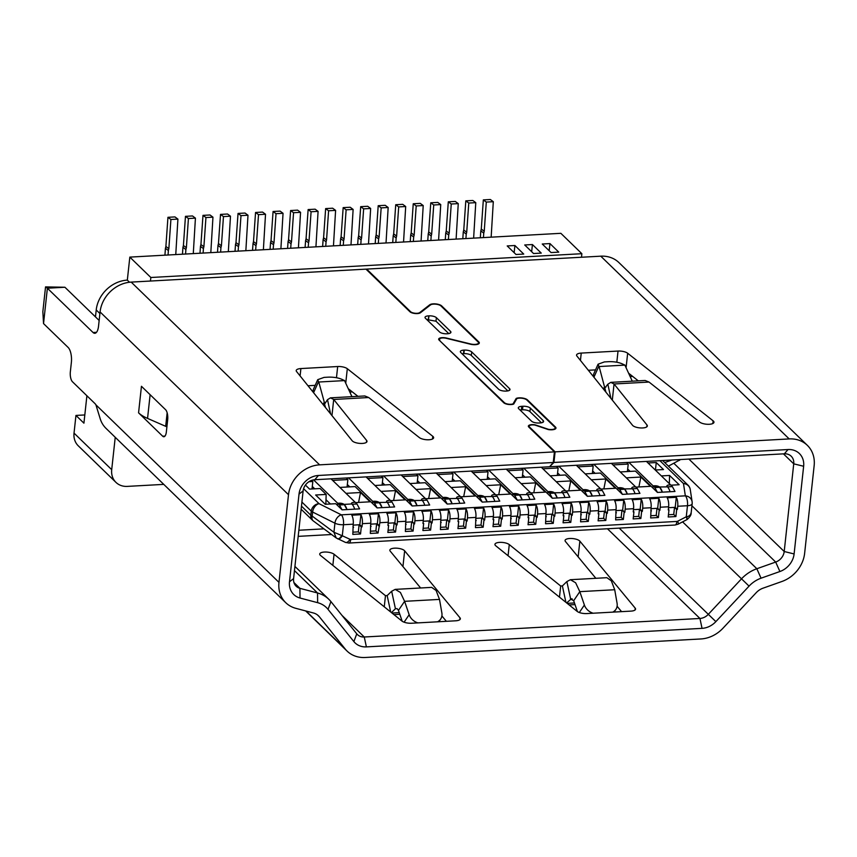 <?xml version="1.0" encoding="UTF-8"?>
<svg xmlns="http://www.w3.org/2000/svg" width="857" height="857" viewBox="0 0 857 857"><rect width="100%" height="100%" fill="white"/><g stroke="black" fill="none" stroke-linecap="round" stroke-linejoin="round"><path stroke-width="1.29" d="M628.899 462.384L654.844 487.558L659.751 487.279L662.365 492.164A13.337 5.206 -93.2 0 0 659.751 487.279L653.088 485.855L652.863 487.976L635.466 471.104L620.232 471.95M657.458 492.432L652.863 487.976L653.088 485.855L654.491 485.78A3.814 1.371 6.2 0 1 659.451 486.99L667.464 486.862A13.337 5.206 -93.2 0 1 670.067 491.736L657.458 492.432L654.844 487.558M668.342 509.304L668.974 509.915L668.203 516.985L675.916 516.557L676.676 509.487L674.502 507.376L668.514 507.708L675.209 507.344L676.302 497.306A7.627 2.978 86.8 0 1 677.726 506.262L677.384 509.444L676.676 509.487M593.847 464.323L619.804 489.486L624.71 489.218L627.313 494.093A13.337 5.206 -93.2 0 0 624.71 489.218L618.047 487.783L617.811 489.904L600.425 473.043L585.192 473.878M622.407 494.371L617.811 489.904L618.047 487.783L619.45 487.708A3.814 1.371 6.2 0 1 624.399 488.918L632.423 488.79A13.337 5.206 -93.2 0 1 635.026 493.675L622.407 494.371L619.804 489.486M633.302 511.233L633.934 511.843L633.162 518.924L640.865 518.496L641.636 511.425L639.461 509.315L633.473 509.647L640.168 509.272L641.25 499.235A7.627 2.978 86.8 0 1 642.686 508.201L642.343 511.383L641.636 511.425M558.807 466.251L584.763 491.425L589.67 491.157L592.273 496.032A13.337 5.206 -93.2 0 0 589.67 491.157L583.006 489.722L582.771 491.843L565.384 474.971L550.151 475.817M587.366 496.299L582.771 491.843L583.006 489.722L584.41 489.647A3.814 1.371 6.2 0 1 589.359 490.857L597.372 490.729A13.337 5.206 -93.2 0 1 599.986 495.603L587.366 496.299L584.763 491.425M598.25 513.172L598.882 513.782L598.122 520.852L605.824 520.435L606.595 513.354L604.421 511.243L598.432 511.575L605.117 511.211L606.21 501.174A7.627 2.978 86.8 0 1 607.645 510.129L607.292 513.322L606.595 513.354M523.766 468.19L549.712 493.353L554.618 493.086L557.232 497.96A13.337 5.206 -93.2 0 0 554.618 493.086L547.966 491.661L547.73 493.782L530.333 476.91L515.1 477.745M552.326 498.238L547.73 493.782L547.966 491.661L549.358 491.575A3.814 1.371 6.2 0 1 554.318 492.786L562.331 492.657A13.337 5.206 -93.2 0 1 564.945 497.542L552.326 498.238L549.712 493.353M563.21 515.1L563.842 515.71L563.07 522.791L570.783 522.363L571.555 515.293L569.38 513.182L563.381 513.514L570.076 513.139L571.169 503.113A7.627 2.978 86.8 0 1 572.594 512.068L572.251 515.25L571.555 515.293M488.726 470.129L514.671 495.292L519.578 495.025L522.192 499.899A13.337 5.206 -93.2 0 0 519.578 495.025L512.914 493.589L512.69 495.71L495.292 478.849L480.059 479.684M517.285 500.167L512.69 495.71L512.914 493.589L514.318 493.514A3.814 1.371 6.2 0 1 519.278 494.725L527.291 494.596A13.337 5.206 -93.2 0 1 529.894 499.47L517.285 500.167L514.671 495.292M528.169 517.039L528.801 517.649L528.03 524.73L535.743 524.302L536.503 517.221L534.34 515.121L528.341 515.443L535.036 515.078L536.128 505.041A7.627 2.978 86.8 0 1 537.553 514.007L537.21 517.189L536.503 517.221M453.674 472.057L479.631 497.231L484.537 496.953L487.14 501.838A13.337 5.206 -93.2 0 0 484.537 496.953L477.874 495.528L477.649 497.649L460.252 480.777L445.019 481.623M482.245 502.106L477.649 497.649L477.874 495.528L479.277 495.453A3.814 1.371 6.2 0 1 484.226 496.664L492.25 496.535A13.337 5.206 -93.2 0 1 494.853 501.409L482.245 502.106L479.631 497.231M493.129 518.978L493.761 519.588L492.989 526.659L500.692 526.23L501.463 519.16L499.288 517.05L493.3 517.382L499.995 517.017L501.077 506.98A7.627 2.978 86.8 0 1 502.513 515.935L502.17 519.117L501.463 519.16M418.634 473.996L444.59 499.16L449.497 498.892L452.1 503.766A13.337 5.206 -93.2 0 0 449.497 498.892L442.833 497.456L442.598 499.577L425.211 482.716L409.978 483.552M447.193 504.045L442.598 499.577L442.833 497.456L444.237 497.381A3.814 1.371 6.2 0 1 449.186 498.592L457.199 498.463A13.337 5.206 -93.2 0 1 459.813 503.338L447.193 504.045L444.59 499.16M458.077 520.906L458.709 521.517L457.949 528.598L465.651 528.169L466.422 521.099L464.248 518.988L458.259 519.321L464.944 518.946L466.037 508.908A7.627 2.978 86.8 0 1 467.472 517.874L467.119 521.056L466.422 521.099M383.593 475.924L409.539 501.099L414.445 500.831L417.059 505.705A13.337 5.206 -93.2 0 0 414.445 500.831L407.793 499.395L407.557 501.516L390.16 484.644L374.927 485.49M412.153 505.973L407.557 501.516L407.793 499.395L409.185 499.32A3.814 1.371 6.2 0 1 414.145 500.531L422.158 500.402A13.337 5.206 -93.2 0 1 424.772 505.276L412.153 505.973L409.539 501.099M423.037 522.845L423.669 523.456L422.897 530.526L430.61 530.108L431.382 523.027L429.207 520.917L423.208 521.249L429.903 520.885L430.996 510.847A7.627 2.978 86.8 0 1 432.421 519.803L432.078 522.995L431.382 523.027M348.553 477.863L374.498 503.027L379.405 502.759L382.018 507.633A13.337 5.206 -93.2 0 0 379.405 502.759L372.741 501.334L372.516 503.455L355.119 486.583L339.886 487.419M377.112 507.912L372.516 503.455L372.741 501.334L374.145 501.249A3.814 1.371 6.2 0 1 379.105 502.459L387.118 502.331A13.337 5.206 -93.2 0 1 389.721 507.215L377.112 507.912L374.498 503.027M387.996 524.773L388.628 525.384L387.857 532.465L395.57 532.036L396.341 524.966L394.166 522.856L388.167 523.188L394.863 522.813L395.955 512.786A7.627 2.978 86.8 0 1 397.38 521.742L397.037 524.923L396.341 524.966M670.067 491.736L674.973 491.468L672.37 486.583L670.613 484.88L669.21 484.966C667.196 485.169 666.51 485.694 667.153 486.562L666.875 485.962A3.814 1.371 6.2 0 0 667.153 486.562M675.916 516.557L673.741 514.457L668.449 514.746M626.606 462.512L628.224 464.076L627.678 469.025L630.131 471.404L627.678 469.025L627.41 471.554M635.026 493.675L639.933 493.396L637.319 488.522L635.573 486.819L634.169 486.894C632.155 487.097 631.47 487.633 632.112 488.501L631.834 487.89A3.814 1.371 6.2 0 0 632.112 488.501M640.865 518.496L638.69 516.385L633.398 516.675M591.566 464.451L593.173 466.015L592.637 470.964L595.079 473.332L592.637 470.964L592.369 473.482M599.986 495.603L604.892 495.335L602.278 490.461L600.521 488.758L599.129 488.833C597.104 489.036 596.418 489.572 597.072 490.429L596.793 489.829A3.814 1.371 6.2 0 0 597.072 490.429M605.824 520.435L603.649 518.324L598.357 518.614M556.525 466.379L558.132 467.943L557.596 472.903L560.039 475.271L557.596 472.903L557.318 475.421M564.945 497.542L569.851 497.264L567.238 492.389L565.481 490.686L564.077 490.761C562.063 490.965 561.378 491.5 562.021 492.368L561.742 491.757A3.814 1.371 6.2 0 0 562.021 492.368M570.783 522.363L568.609 520.253L563.317 520.553M521.474 468.318L523.091 469.882L522.556 474.832L524.998 477.199L522.556 474.832L522.277 477.349M529.894 499.47L534.8 499.203L532.197 494.328L530.44 492.625L529.037 492.7C527.023 492.904 526.337 493.439 526.98 494.296L526.701 493.696A3.814 1.371 6.2 0 0 526.98 494.296M535.743 524.302L533.568 522.192L528.276 522.481M486.433 470.247L488.051 471.811L487.504 476.771L489.958 479.138L487.504 476.771L487.237 479.288M494.853 501.409L499.76 501.141L497.156 496.257L495.4 494.553L493.996 494.639C491.982 494.843 491.297 495.367 491.939 496.235L491.661 495.625A3.814 1.371 6.2 0 0 491.939 496.235M500.692 526.23L498.528 524.13L493.236 524.42M451.393 472.186L452.999 473.75L452.464 478.699L454.906 481.077L452.464 478.699L452.196 481.227M459.813 503.338L464.719 503.07L462.105 498.196L460.348 496.492L458.956 496.567C456.931 496.771 456.245 497.306 456.899 498.174L456.62 497.563A3.814 1.371 6.2 0 0 456.899 498.174M465.651 528.169L463.476 526.059L458.184 526.348M416.352 474.125L417.959 475.689L417.423 480.638L419.866 483.005L417.423 480.638L417.145 483.155M424.772 505.276L429.678 505.009L427.065 500.134L425.308 498.431L423.904 498.506C421.89 498.71 421.205 499.245 421.858 500.102L421.569 499.502A3.814 1.371 6.2 0 0 421.858 500.102M430.61 530.108L428.436 527.998L423.144 528.287M381.301 476.053L382.918 477.617L382.383 482.577L384.825 484.944L382.383 482.577L382.104 485.094M389.721 507.215L394.627 506.937L392.024 502.063L390.267 500.359L388.864 500.434C386.85 500.638 386.164 501.174 386.807 502.041L386.528 501.431A3.814 1.371 6.2 0 0 386.807 502.041M395.57 532.036L393.395 529.926L388.103 530.226M346.26 477.992L347.878 479.556L347.331 484.505L349.785 486.872L347.331 484.505L347.064 487.022M659.162 510.451L658.39 517.532L650.677 517.949L651.095 507.73A7.627 2.978 -93.2 0 0 649.67 498.774L658.776 498.271A7.627 2.978 86.8 0 1 660.211 507.226L659.858 510.418L656.987 508.34L650.988 508.672L657.683 508.308L658.776 498.271M650.817 510.269L651.449 510.879M624.121 512.39L623.35 519.46L615.637 519.888L616.054 509.669A7.627 2.978 -93.2 0 0 614.619 500.713L623.735 500.209A7.627 2.978 86.8 0 1 625.16 509.165L624.817 512.347L621.946 510.279L615.947 510.611L622.643 510.236L623.735 500.209M615.776 512.207L616.408 512.818M589.07 514.318L588.309 521.399L580.596 521.827L581.014 511.608A7.627 2.978 -93.2 0 0 579.578 502.641L588.695 502.138A7.627 2.978 86.8 0 1 590.119 511.104L589.777 514.286L586.895 512.218L580.907 512.55L587.602 512.175L588.695 502.138M580.735 514.136L581.367 514.746M554.029 516.257L553.258 523.338L545.555 523.756L545.963 513.536A7.627 2.978 -93.2 0 0 544.538 504.58L553.643 504.077A7.627 2.978 86.8 0 1 555.079 513.032L554.736 516.214L551.854 514.146L545.866 514.479L552.561 514.114L553.643 504.077M545.695 516.075L546.316 516.685M518.988 518.196L518.217 525.266L510.504 525.695L510.922 515.475A7.627 2.978 -93.2 0 0 509.497 506.508L518.603 506.005A7.627 2.978 86.8 0 1 520.038 514.971L519.685 518.153L516.814 516.085L510.815 516.417L517.51 516.043L518.603 506.016M510.643 518.003L511.275 518.614M483.948 520.124L483.177 527.205L475.464 527.623L475.881 517.403A7.627 2.978 -93.2 0 0 474.446 508.447L483.562 507.944A7.627 2.978 86.8 0 1 484.987 516.9L484.644 520.092L481.773 518.014L475.774 518.346L482.47 517.982L483.562 507.944M475.603 519.942L476.235 520.553M448.897 522.063L448.136 529.133L440.423 529.562L440.841 519.342A7.627 2.978 -93.2 0 0 439.405 510.386L448.522 509.883A7.627 2.978 86.8 0 1 449.946 518.839L449.604 522.02L446.722 519.953L440.734 520.285L447.429 519.91L448.522 509.883M440.562 521.881L441.194 522.491M413.856 523.991L413.085 531.072L405.382 531.501L405.79 521.281A7.627 2.978 -93.2 0 0 404.365 512.315L413.47 511.811A7.627 2.978 86.8 0 1 414.906 520.777L414.563 523.959L411.681 521.892L405.693 522.213L412.388 521.849L413.47 511.811M405.522 523.809L406.143 524.42M658.39 517.532L656.216 515.421L650.924 515.71M623.35 519.46L621.175 517.36L615.883 517.649M588.309 521.399L586.134 519.288L580.842 519.578M553.258 523.338L551.083 521.227L545.791 521.517M518.217 525.266L516.043 523.156L510.751 523.456M483.177 527.205L481.002 525.095L475.71 525.384M448.136 529.133L445.961 527.023L440.669 527.323M413.085 531.072L410.91 528.962L405.618 529.251M331.027 478.827L355.227 502.298L353.823 502.373L355.227 502.298L356.983 504.002L359.586 508.876L346.978 509.572A13.337 5.206 -93.2 0 0 344.364 504.698L337.701 503.263L337.476 505.384L342.072 509.84L339.458 504.966L344.364 504.698L346.978 509.572L342.072 509.84M313.576 479.866L339.458 504.966M360.529 533.975L352.816 534.404L353.223 524.173A7.627 2.978 -93.2 0 0 351.798 515.218L360.915 514.714L359.822 524.752L353.127 525.116L359.115 524.795L361.29 526.894L360.529 533.975L358.355 531.865L353.063 532.154M352.955 526.712L353.587 527.323M354.68 509.144A13.337 5.206 -93.2 0 0 352.077 504.27L351.477 503.37A3.814 1.371 6.2 0 1 353.823 502.373C351.809 502.577 351.124 503.113 351.766 503.97L344.053 504.398A3.814 1.371 6.2 0 0 339.104 503.188L337.701 503.263L337.476 505.384L335.73 503.702L325.221 504.28L315.655 495.003L326.163 494.425L325.992 499.727L330.395 503.991L325.992 499.727L325.842 504.248M308.959 481.698L312.826 481.484L312.291 486.444L314.733 488.811L312.291 486.444L312.023 488.961M378.815 525.93L376.641 523.82L370.653 524.152L377.337 523.788L378.43 513.75A7.627 2.978 86.8 0 1 379.865 522.706L378.044 533.011L375.869 530.901L370.578 531.19M378.044 533.011L370.331 533.429L370.749 523.209A7.627 2.978 -93.2 0 0 369.324 514.254L378.43 513.75M370.47 525.748L371.102 526.359M633.934 511.843L633.227 511.886L633.569 508.704A7.627 2.978 -93.2 0 0 632.145 499.738L641.25 499.235M598.882 513.782L598.186 513.825L598.529 510.633A7.627 2.978 -93.2 0 0 597.104 501.677L606.21 501.174M563.842 515.721L563.145 515.753L563.488 512.572A7.627 2.978 -93.2 0 0 562.053 503.616L571.169 503.113M528.801 517.649L528.094 517.692L528.448 514.5A7.627 2.978 -93.2 0 0 527.012 505.544L536.128 505.041M493.761 519.588L493.054 519.621L493.396 516.439A7.627 2.978 -93.2 0 0 491.972 507.483L501.077 506.98M458.709 521.517L458.013 521.559L458.356 518.378A7.627 2.978 -93.2 0 0 456.931 509.412L466.037 508.908M423.669 523.456L422.972 523.488L423.315 520.306A7.627 2.978 -93.2 0 0 421.88 511.35L430.996 510.847M388.628 525.384L387.921 525.427L388.275 522.245A7.627 2.978 -93.2 0 0 386.839 513.289L395.955 512.786M668.974 509.915L668.267 509.947L668.621 506.766A7.627 2.978 -93.2 0 0 667.185 497.81L676.302 497.306M632.691 376.427L630.152 376.566M352.345 391.895L349.806 392.035M679.655 460.316L678.487 459.652M679.408 460.177L668.417 466.133M671.963 460.005L664.732 462.566M84.822 414.949L75.952 415.431L74.034 433.117A19.058 16.165 134.1 0 0 78.287 445.833L115.963 482.384A19.058 16.165 134.1 0 0 127.318 486.39L163.773 484.376M74.034 433.117L111.71 469.668A19.058 16.165 134.1 0 0 115.963 482.384M129.525 282.242L127.329 280.11A30.498 25.86 134.1 0 0 96.22 309.955L95.47 316.886M75.952 415.431L83.922 423.165L86.9 395.752M111.71 469.668L115.234 437.306M532.433 244.545L541.26 253.104L533.547 253.533L524.72 244.973L532.433 244.545L531.661 251.701M514.907 245.509L523.734 254.068L516.021 254.497L507.205 245.938L514.907 245.509L514.136 252.665M549.958 243.581L558.775 252.14L551.072 252.558L542.245 244.009L549.958 243.581L549.176 250.726M298.193 536.364L331.584 534.522M298.857 530.237L323.946 528.855M150.457 281.032L150.843 277.497L129.825 257.111L127.329 280.11M150.843 277.497L581.871 253.704L560.864 233.318L129.825 257.111M581.496 257.239L581.871 253.704M361.29 526.894L361.997 526.862L359.822 524.752M360.915 514.714A7.627 2.978 86.8 0 1 362.34 523.681L361.997 526.862M523.091 469.882L507.858 470.718M488.051 471.811L472.818 472.657M452.999 473.75L437.766 474.596M417.959 475.689L402.726 476.524M382.918 477.617L367.685 478.463M347.878 479.556L332.645 480.391M661.368 475.914L669.585 475.464L679.151 484.741L670.935 485.191M558.132 467.943L542.899 468.79M593.173 466.015L577.939 466.851M628.224 464.076L612.991 464.923M345.982 493.332L360.508 492.529L370.074 501.806L355.548 502.609M360.508 492.529L358.569 502.438M381.022 491.393L395.548 490.59L405.115 499.867L390.588 500.67M395.548 490.59L393.609 500.509M416.063 489.454L430.6 488.661L440.166 497.938L425.629 498.731M430.6 488.661L428.65 498.57M451.103 487.526L465.64 486.722L475.207 495.999L460.67 496.803M465.64 486.722L463.691 496.632M486.144 485.587L500.681 484.783L498.731 494.703M500.681 484.783L510.247 494.06L495.71 494.864M521.195 483.659L535.721 482.855L545.288 492.132L530.762 492.936M535.721 482.855L533.782 492.764M556.236 481.72L570.762 480.916L568.823 490.836M570.762 480.916L580.328 490.193L565.802 490.997M591.276 479.781L605.813 478.988L615.38 488.265L600.843 489.068M605.813 478.988L603.864 488.897M626.317 477.852L640.854 477.049L638.904 486.958M640.854 477.049L650.42 486.326L635.883 487.13M648.031 462.984L656.258 462.534L663.5 469.561L655.273 470.011M656.258 462.534L655.444 470M669.585 475.464L669.317 483.627M312.826 481.484L311.669 480.359M326.163 494.425L320.079 488.522L309.57 489.101L305.424 485.083M313.03 520.724A7.627 6.47 -45.9 0 1 312.516 520.274A7.627 6.47 -45.9 0 1 310.812 515.196A7.627 2.732 6.2 0 0 312.173 516.096L312.612 512.036A7.627 5.121 -63.4 0 1 319.04 503.67L303.592 488.694M301.139 509.24L312.516 520.274A7.627 7.627 0 0 0 313.276 520.927A7.627 4.628 -53.4 0 1 312.173 516.096L333.941 532.272L342.286 535.764A5.72 2.903 114.7 0 1 337.722 538.849A5.72 2.903 114.7 0 1 337.572 538.764M345.425 542.385A5.72 2.903 -65.3 0 0 349.988 539.299L350.738 539.439A5.72 2.228 -93.2 0 1 348.874 543.038L345.425 542.385L336.201 537.96L333.941 532.272L334.926 523.198L312.612 512.036A7.627 2.732 -173.8 0 1 311.262 511.136A7.627 6.47 -45.9 0 1 319.04 503.67L341.354 514.832A7.627 2.978 86.8 0 1 343.486 524.72A7.627 2.732 -173.8 0 1 334.926 523.198A7.627 5.121 -63.4 0 1 341.354 514.832L685.343 495.839L683.479 483.552A7.627 6.47 -45.9 0 1 688.021 485.158L662.632 460.52M341.664 535.711C339.833 538.4 338.354 539.332 337.219 538.517M676.912 521.431L677.705 521.206A5.72 1.114 62.6 0 1 678.155 524.173L675.059 525.03A5.72 2.228 -93.2 0 0 676.912 521.431L350.738 539.439M686.725 519.738A5.72 1.114 -117.4 0 0 686.275 516.771L686.886 516.653L687.089 519.535L678.155 524.173M686.886 516.653C689.221 516.321 690.646 514.961 691.16 512.55M677.705 521.206L686.275 516.771L687.475 505.726A7.627 2.732 6.2 0 0 692.156 503.734A7.627 2.732 6.2 0 0 692.145 503.477A7.627 7.081 -8.6 0 0 692.113 501.774L690.249 489.486A7.627 7.081 171.4 0 0 683.479 483.552L659.901 460.67M677.726 506.262L687.475 505.726A7.627 2.978 -93.2 0 0 685.343 495.839A7.627 7.081 -8.6 0 1 692.113 501.774A7.627 7.627 0 0 1 692.156 503.734L691.149 513.011C691.288 514.853 689.939 517.028 687.089 519.535M677.384 509.444L675.209 507.344M379.512 525.887L377.337 523.788M397.037 524.923L394.863 522.813M414.563 523.959L412.388 521.849M432.078 522.995L429.903 520.885M449.604 522.02L447.429 519.91M467.119 521.056L464.944 518.946M484.644 520.092L482.47 517.982M502.17 519.117L499.995 517.017M519.685 518.153L517.51 516.043M537.21 517.189L535.036 515.078M554.736 516.214L552.561 514.114M572.251 515.25L570.076 513.139M589.777 514.286L587.602 512.175M607.292 513.322L605.117 511.211M624.817 512.347L622.643 510.236M642.343 511.383L640.168 509.272M659.858 510.418L657.683 508.308M358.355 531.865L359.115 524.795M175.76 254.583L177.913 219.103L174.957 216.917L167.951 217.303L170.907 219.488L168.85 248.659L165.894 246.473L167.951 217.303M177.913 219.103L170.907 219.488M168.85 248.659L168.368 250.501L165.422 248.326L165.894 246.473M165.422 248.326L165.005 254.143A13.337 5.206 -93.2 0 0 164.951 255.172M168.058 255L168.368 250.501M351.477 503.37A3.814 1.371 6.2 0 0 351.766 503.97M193.286 253.608L195.428 218.139L192.482 215.953L185.466 216.339L188.422 218.524L186.376 247.694L183.419 245.509L185.466 216.339M195.428 218.139L188.422 218.524M186.376 247.694L185.894 249.537L182.937 247.352L183.419 245.509M182.937 247.352L182.53 253.179A13.337 5.206 -93.2 0 0 182.477 254.208M185.573 254.036L185.894 249.537M375.869 530.901L376.641 523.82M228.326 251.679L230.479 216.2L227.523 214.014L220.517 214.4L223.463 216.585L221.417 245.755L218.46 243.581L220.517 214.4M230.479 216.2L223.463 216.585M221.417 245.755L220.935 247.598L217.978 245.423L218.46 243.581M217.978 245.423L217.571 251.24A13.337 5.206 -93.2 0 0 217.517 252.279M220.624 252.108L220.935 247.598M410.91 528.962L411.681 521.892M263.378 249.741L265.52 214.261L262.563 212.086L255.557 212.472L258.514 214.657L256.457 243.827L253.501 241.642L255.557 212.472M265.52 214.261L258.514 214.657M256.457 243.827L255.975 245.67L253.029 243.484L253.501 241.642M253.029 243.484L252.611 249.312A13.337 5.206 -93.2 0 0 252.558 250.34M255.665 250.169L255.975 245.67M445.961 527.023L446.722 519.953M298.418 247.812L300.561 212.332L297.604 210.147L290.598 210.533L293.555 212.718L291.498 241.888L288.552 239.703L290.598 210.533M300.561 212.332L293.555 212.718M291.498 241.888L291.026 243.731L288.07 241.545L288.552 239.703M288.07 241.545L287.663 247.373A13.337 5.206 -93.2 0 0 287.598 248.401M290.705 248.23L291.026 243.731M481.002 525.095L481.773 518.014M333.459 245.873L335.601 210.394L332.655 208.208L325.639 208.594L328.595 210.779L326.549 239.96L323.592 237.775L325.639 208.594M335.601 210.394L328.595 210.779M326.549 239.96L326.067 241.803L323.11 239.617L323.592 237.775M323.11 239.617L322.703 245.445A13.337 5.206 -93.2 0 0 322.65 246.473M325.746 246.302L326.067 241.803M516.043 523.156L516.814 516.085M368.499 243.934L370.653 208.465L367.696 206.28L360.69 206.666L363.636 208.851L361.59 238.021L358.633 235.836L360.69 206.666M370.653 208.465L363.636 208.851M361.59 238.021L361.108 239.864L358.151 237.678L358.633 235.836M358.151 237.678L357.744 243.506A13.337 5.206 -93.2 0 0 357.69 244.534M360.797 244.363L361.108 239.864M551.083 521.227L551.854 514.146M403.551 242.006L405.693 206.526L402.736 204.341L395.73 204.727L398.687 206.912L396.63 236.082L393.674 233.907L395.73 204.727M405.693 206.526L398.687 206.912M396.63 236.082L396.148 237.935L393.202 235.75L393.674 233.907M393.202 235.75L392.785 241.567A13.337 5.206 -93.2 0 0 392.731 242.606M395.838 242.435L396.148 237.935M586.134 519.288L586.895 512.218M438.591 240.067L440.734 204.587L437.777 202.413L430.771 202.798L433.728 204.984L431.671 234.154L428.714 231.968L430.771 202.798M440.734 204.587L433.728 204.984M431.671 234.154L431.2 235.996L428.243 233.811L428.714 231.968M428.243 233.811L427.836 239.639A13.337 5.206 -93.2 0 0 427.772 240.667M430.878 240.496L431.2 235.996M621.175 517.36L621.946 510.279M473.632 238.139L475.774 202.659L472.828 200.474L465.812 200.859L468.768 203.045L466.722 232.215L463.766 230.03L465.812 200.859M475.774 202.659L468.768 203.045M466.722 232.215L466.24 234.057L463.283 231.872L463.766 230.03M463.283 231.872L462.876 237.7A13.337 5.206 -93.2 0 0 462.823 238.728M465.919 238.557L466.24 234.057M656.216 515.421L656.987 508.34M393.395 529.926L394.166 522.856M210.811 252.644L212.954 217.164L209.997 214.978L202.991 215.375L205.948 217.549L203.891 246.73L200.934 244.545L202.991 215.375M212.954 217.164L205.948 217.549M203.891 246.73L203.42 248.573L200.463 246.388L200.934 244.545M200.463 246.388L200.056 252.215A13.337 5.206 -93.2 0 0 199.992 253.244M203.098 253.072L203.42 248.573M386.528 501.431L386.528 501.431A3.814 1.371 6.2 0 1 388.864 500.434L390.267 500.359L366.068 476.899M428.436 527.998L429.207 520.917M245.852 250.715L247.994 215.236L245.048 213.05L238.032 213.436L240.988 215.621L238.942 244.791L235.986 242.606L238.032 213.436M247.994 215.236L240.988 215.621M238.942 244.791L238.46 246.634L235.504 244.449L235.986 242.606M235.504 244.449L235.097 250.276A13.337 5.206 -93.2 0 0 235.043 251.305M238.139 251.133L238.46 246.634M421.569 499.502L421.569 499.502A3.814 1.371 6.2 0 1 423.904 498.506L425.308 498.431L401.119 474.96M463.476 526.059L464.248 518.988M280.892 248.776L283.046 213.297L280.089 211.111L273.072 211.497L276.029 213.682L273.983 242.863L271.026 240.678L273.072 211.497M283.046 213.297L276.029 213.682M273.983 242.863L273.501 244.706L270.544 242.52L271.026 240.678M270.544 242.52L270.137 248.337A13.337 5.206 -93.2 0 0 270.084 249.376M273.19 249.205L273.501 244.706M456.61 497.563L456.61 497.563A3.814 1.371 6.2 0 1 458.956 496.567L460.348 496.492L436.159 473.021M498.528 524.13L499.288 517.05M315.933 246.837L318.086 211.368L315.13 209.183L308.124 209.569L311.08 211.754L309.023 240.924L306.067 238.739L308.124 209.569M318.086 211.368L311.08 211.754M309.023 240.924L308.541 242.767L305.585 240.581L306.067 238.739M305.585 240.581L305.178 246.409A13.337 5.206 -93.2 0 0 305.124 247.437M308.231 247.266L308.541 242.767M491.65 495.625L491.65 495.625A3.814 1.371 6.2 0 1 493.996 494.639L495.4 494.553L471.2 471.093M533.568 522.192L534.34 515.121M350.984 244.909L353.127 209.429L350.17 207.244L343.164 207.63L346.121 209.815L344.064 238.985L341.107 236.811L343.164 207.63M353.127 209.429L346.121 209.815M344.064 238.985L343.593 240.828L340.636 238.653L341.107 236.811M340.636 238.653L340.218 244.47A13.337 5.206 -93.2 0 0 340.165 245.498M343.271 245.327L343.593 240.828M526.701 493.696L526.701 493.696A3.814 1.371 6.2 0 1 529.037 492.7L530.44 492.625L506.241 469.154M568.609 520.253L569.38 513.182M386.025 242.97L388.167 207.49L385.211 205.305L378.205 205.701L381.161 207.876L379.105 237.057L376.159 234.872L378.205 205.701M388.167 207.49L381.161 207.876M379.105 237.057L378.633 238.899L375.677 236.714L376.159 234.872M375.677 236.714L375.27 242.542A13.337 5.206 -93.2 0 0 375.216 243.57M378.312 243.399L378.633 238.899M561.742 491.757L561.742 491.757A3.814 1.371 6.2 0 1 564.077 490.761L565.481 490.686L541.292 467.226M603.649 518.324L604.421 511.243M421.066 241.042L423.219 205.562L420.262 203.377L413.245 203.762L416.202 205.948L414.156 235.118L411.199 232.933L413.245 203.762M423.219 205.562L416.202 205.948M414.156 235.118L413.674 236.96L410.717 234.775L411.199 232.933M410.717 234.775L410.31 240.603A13.337 5.206 -93.2 0 0 410.257 241.631M413.353 241.46L413.674 236.96M596.783 489.829L596.783 489.829A3.814 1.371 6.2 0 1 599.129 488.833L600.521 488.758L576.332 465.287M638.69 516.385L639.461 509.315M456.106 239.103L458.259 203.623L455.303 201.438L448.297 201.824L451.253 204.009L449.197 233.19L446.24 231.004L448.297 201.824M458.259 203.623L451.253 204.009M449.197 233.19L448.714 235.032L445.758 232.847L446.24 231.004M445.758 232.847L445.351 238.664A13.337 5.206 -93.2 0 0 445.297 239.703M448.404 239.531L448.714 235.032M631.823 487.89L631.823 487.89A3.814 1.371 6.2 0 1 634.169 486.894L635.573 486.819L611.373 463.348M673.741 514.457L674.502 507.376M491.157 237.164L493.3 201.695L490.343 199.51L483.337 199.895L486.294 202.081L484.237 231.251L481.28 229.065L483.337 199.895M493.3 201.695L486.294 202.081M484.237 231.251L483.755 233.093L480.809 230.908L481.28 229.065M480.809 230.908L480.391 236.736A13.337 5.206 -93.2 0 0 480.338 237.764M483.444 237.593L483.755 233.093M666.875 485.951L666.875 485.951A3.814 1.371 6.2 0 1 669.21 484.966L670.613 484.88L646.414 461.42M402.19 621.25L398.462 610.366L397.123 608.663L395.431 608.727L391.66 591.255L395.195 589.391L400.412 592.444L404.6 601.325L409.164 614.715A11.43 9.373 34.2 0 0 417.916 622.889M595.851 578.304L565.427 541.474A7.627 2.732 -173.8 0 1 565.063 540.488A7.627 2.732 -173.8 0 1 569.744 538.496A7.627 2.732 -173.8 0 1 579.857 541.142L635.208 608.159A7.627 2.732 -173.8 0 1 635.573 609.145A7.627 2.732 -173.8 0 1 630.891 611.127L586.777 613.569A7.627 2.732 -173.8 0 1 577.115 611.362L495.753 545.791A7.627 2.732 -173.8 0 1 494.939 544.356A7.627 2.732 -173.8 0 1 499.62 542.374A7.627 2.732 -173.8 0 1 509.272 544.581L560.682 586.006L562.385 585.931L566.873 581.582L570.408 579.718L575.625 582.771L579.814 591.651L584.388 605.042A11.43 9.373 34.2 0 0 593.13 613.216M420.626 587.977L390.214 551.147A7.627 2.732 -173.8 0 1 389.849 550.162A7.627 2.732 -173.8 0 1 394.531 548.169A7.627 2.732 -173.8 0 1 404.643 550.815L459.995 617.833A7.627 2.732 -173.8 0 1 460.359 618.818A7.627 2.732 -173.8 0 1 455.678 620.8L411.553 623.243A7.627 2.732 -173.8 0 1 401.901 621.036L320.539 555.465A7.627 2.732 -173.8 0 1 319.725 554.029A7.627 2.732 -173.8 0 1 324.407 552.047A7.627 2.732 -173.8 0 1 334.059 554.243L385.468 595.679L387.16 595.604L391.66 591.255M513.022 404.29L513.064 403.84A4.96 1.778 -173.8 0 1 510.868 404.279A4.96 1.778 -173.8 0 1 504.43 402.704L439.727 340.668M600.768 256.179A30.498 25.86 -45.9 0 1 618.925 262.585L807.348 445.34A30.498 25.86 -45.9 0 0 789.19 438.923L600.768 256.179L366.678 269.098L410.621 311.723A4.96 1.778 6.2 0 0 417.059 313.298A4.96 1.778 6.2 0 0 419.726 312.58L429.753 304.781A6.481 2.325 -173.8 0 1 435.72 303.903A6.481 2.325 -173.8 0 1 441.666 305.906L478.838 341.954A6.481 2.325 -173.8 0 1 479.32 342.982A6.481 2.325 -173.8 0 1 475.346 344.675A6.481 2.325 -173.8 0 1 470.407 344.214L446.24 338.29A4.96 1.778 6.2 0 0 439.427 339.233A4.96 1.778 6.2 0 0 439.802 340.015M288.498 494.703A30.498 25.86 -45.9 0 1 319.607 464.848L554.404 451.885L528.78 427.032A5.72 2.046 -173.8 0 1 528.351 426.122A5.72 2.046 -173.8 0 1 535.111 424.826L548.448 429.325A5.72 2.046 6.2 0 0 551.694 429.507A5.72 2.046 6.2 0 0 555.207 428.018A5.72 2.046 6.2 0 0 554.779 427.107L526.787 399.962A5.72 2.046 6.2 0 0 522.106 398.259A5.72 2.046 6.2 0 0 516.825 398.644L513.697 404.054A5.72 2.046 -173.8 0 1 511.158 404.558A5.72 2.046 -173.8 0 1 503.734 402.747L439.095 340.058A5.72 2.046 -173.8 0 1 438.666 339.147A5.72 2.046 -173.8 0 1 446.529 338.065L470.697 343.978A5.72 2.046 6.2 0 0 475.057 344.396A5.72 2.046 6.2 0 0 478.56 342.907A5.72 2.046 6.2 0 0 478.131 341.997L440.969 305.949A5.72 2.046 6.2 0 0 435.71 304.181A5.72 2.046 6.2 0 0 430.46 304.953L420.433 312.751A5.72 2.046 -173.8 0 1 417.348 313.576A5.72 2.046 -173.8 0 1 409.925 311.755L365.971 269.141L131.185 282.103A30.498 25.86 134.1 0 0 100.076 311.948L288.498 494.703L278.975 582.374A30.498 25.86 -45.9 0 0 285.777 602.717A30.498 25.86 -45.9 0 0 295.826 608.331L313.448 612.991A15.244 12.93 134.1 0 1 318.472 615.797A15.244 12.93 134.1 0 1 319.393 616.815L317.422 614.908M513.064 403.84L516.193 398.43A6.481 2.325 -173.8 0 1 522.192 397.991A6.481 2.325 -173.8 0 1 527.484 399.919L555.486 427.075A6.481 2.325 -173.8 0 1 555.968 428.104A6.481 2.325 -173.8 0 1 551.983 429.786A6.481 2.325 -173.8 0 1 548.309 429.571L534.961 425.083A4.96 1.778 -173.8 0 0 529.101 426.208A4.96 1.778 -173.8 0 0 529.476 427L555.1 451.853L789.19 438.923M318.729 381.815L324.749 403.84L327.503 399.683L330.459 397.852L333.705 399.469L368.703 397.53L419.33 437.573A7.627 2.732 6.2 0 0 428.961 439.759A7.627 2.732 6.2 0 0 433.631 437.766A7.627 2.732 6.2 0 0 432.785 436.309L347.31 368.714A7.627 2.732 6.2 0 0 337.69 366.528L300.893 368.564A7.627 2.732 6.2 0 0 296.211 370.556A7.627 2.732 6.2 0 0 296.565 371.52L352.184 440.766A7.627 2.732 6.2 0 0 362.318 443.433A7.627 2.732 6.2 0 0 367 441.451A7.627 2.732 6.2 0 0 366.657 440.487L333.705 399.469L331.959 415.581M599.075 366.346L605.91 392.142M604.581 388.371L607.849 384.204L610.902 398.355M607.849 384.204L610.805 382.372L614.051 383.99L649.049 382.061L699.676 422.094A7.627 2.732 6.2 0 0 709.296 424.279A7.627 2.732 6.2 0 0 713.977 422.287A7.627 2.732 6.2 0 0 713.131 420.841L627.656 353.234A7.627 2.732 6.2 0 0 618.036 351.059L581.239 353.084A7.627 2.732 6.2 0 0 576.557 355.077A7.627 2.732 6.2 0 0 576.911 356.041L632.53 425.286A7.627 2.732 6.2 0 0 642.664 427.954A7.627 2.732 6.2 0 0 647.346 425.972A7.627 2.732 6.2 0 0 647.003 425.008L614.051 383.99L612.305 400.101M520.06 410.021A5.72 2.046 -173.8 0 1 521.41 409.86L522.502 409.807A5.72 2.046 -173.8 0 1 529.937 411.617L541.453 422.79M538.999 423.004A5.72 2.046 -173.8 0 1 531.565 421.194L518.71 408.725A5.72 2.046 -173.8 0 1 518.292 407.814A5.72 2.046 -173.8 0 1 521.795 406.325L522.888 406.261A5.72 2.046 -173.8 0 1 530.322 408.082L543.177 420.551A5.72 2.046 -173.8 0 1 543.606 421.462A5.72 2.046 -173.8 0 1 540.092 422.951L538.999 423.004M428.532 315.869A5.72 2.046 6.2 0 0 425.018 317.358A5.72 2.046 6.2 0 0 425.447 318.268L439.577 331.97A5.72 2.046 6.2 0 0 447 333.78L447.418 333.759A5.72 2.046 6.2 0 0 450.932 332.27A5.72 2.046 6.2 0 0 450.503 331.359L436.384 317.668A5.72 2.046 6.2 0 0 428.95 315.847L428.146 319.404M612.723 612.134A11.43 9.373 34.2 0 0 615.851 609.445A11.43 9.373 34.2 0 0 617.072 603.242L614.715 589.734L611.32 580.81L606.885 577.704M437.498 621.807A11.43 9.373 34.2 0 0 440.637 619.118A11.43 9.373 34.2 0 0 441.858 612.916L439.502 599.407L436.095 590.484L431.66 587.377L395.195 589.38M398.462 610.366L404.6 601.325L439.502 599.407M577.404 611.577L573.687 600.693L579.814 591.651L614.715 589.734M573.687 600.693L570.644 599.054L566.873 581.582M571.469 598.732L566.648 602.921M397.123 608.663L395.431 608.727L391.435 612.594M565.909 602.332L562.385 585.931L560.682 586.006L562.406 585.909M390.696 612.005L387.16 595.604L385.468 595.679L387.193 595.583M166.901 426.893A19.058 6.835 6.2 0 0 165.68 426.325L147.554 418.398L150.125 394.702M99.155 320.464L64.907 287.245L45.539 286.902L42.85 311.669L43.536 323.592L68.174 347.492A11.43 4.456 86.8 0 1 71.377 362.318L70.338 371.874A7.627 2.978 -93.2 0 0 72.47 381.761L94.934 403.551A11.43 4.456 86.8 0 1 95.92 404.836L100.055 418.27A30.498 25.86 134.1 0 0 106.054 428.404L285.777 602.717M64.907 287.245L47.381 288.22L45.539 286.902M559.471 597.147L560.682 586.006M384.257 606.82L385.468 595.679M138.566 412.828L141.448 386.293L165.562 409.678A7.627 2.978 86.8 0 1 167.693 419.566L166.344 431.949A7.627 2.978 86.8 0 1 163.869 436.749A7.627 2.978 86.8 0 1 162.68 436.213L138.566 412.828A38.115 13.658 6.2 0 0 147.554 418.398M100.076 311.948L98.544 326.099A11.43 4.456 86.8 0 1 94.827 333.298A11.43 4.456 86.8 0 1 93.038 332.495L47.381 288.22L43.536 323.592M621.561 611.641L617.104 606.253M446.347 621.314L441.891 615.926M549.915 466.369L553.954 462.459L788.033 449.539A19.058 16.165 -45.9 0 1 803.641 466.262L794.107 553.943A19.058 16.165 -45.9 0 1 779.902 571.523L761.059 578.196A26.685 22.636 134.1 0 0 749.061 586.124L715.863 621.625A19.058 16.165 -45.9 0 1 702.054 628.352L699.933 618.465A11.43 9.695 134.1 0 0 708.214 614.426L741.412 578.925A34.301 29.095 -45.9 0 1 756.838 568.737L775.681 562.063A11.43 9.695 134.1 0 0 784.209 551.512L793.732 463.83L783.437 453.856M607.442 528.758L699.933 618.465L364.257 636.997A11.43 9.695 134.1 0 1 357.455 634.587A11.43 9.695 134.1 0 1 356.758 633.826L330.92 601.593A34.301 29.095 -45.9 0 0 328.842 599.311A34.301 29.095 -45.9 0 0 317.54 592.99L294.465 570.612M289.495 581.796L293.597 578.604A11.43 9.695 134.1 0 0 296.158 586.231A11.43 9.695 134.1 0 0 299.918 588.331L317.54 592.99L317.636 602.675L300.025 598.025A19.058 16.165 -45.9 0 1 289.495 581.796L299.018 494.114A19.058 16.165 -45.9 0 1 318.461 475.464L553.247 462.501L554.404 451.885M293.597 578.604L303.121 490.922L299.018 494.114M553.247 462.501L549.583 466.765L314.787 479.727A11.43 9.695 134.1 0 0 303.121 490.922M807.348 445.34A30.498 25.86 -45.9 0 1 814.15 465.683L804.627 553.354A30.498 25.86 -45.9 0 1 781.895 581.496L763.051 588.17A15.244 12.93 134.1 0 0 756.195 592.701L722.997 628.192A30.498 25.86 -45.9 0 1 700.908 638.958L365.232 657.49A30.498 25.86 -45.9 0 1 347.085 651.084A30.498 25.86 -45.9 0 1 345.232 649.049L319.393 616.815M550.28 466.722L784.369 453.803A11.43 9.695 -45.9 0 1 791.182 456.203A11.43 9.695 -45.9 0 1 793.732 463.83L803.641 466.262M702.054 628.352L366.389 646.885A19.058 16.165 -45.9 0 1 353.887 641.604L328.049 609.37A26.685 22.636 134.1 0 0 317.636 602.675M366.678 269.098L366.603 269.751M553.954 462.459L555.1 451.853M516.193 398.43L516.021 400.037M426.797 319.575L435.999 321.204L448.779 333.598M313.159 392.174A11.43 8.399 -155.9 0 1 313.662 388.757L317.733 379.672L318.643 382.029L344.343 380.604C340.39 378.194 335.194 377.037 328.756 377.134L324.075 377.391L317.733 379.672M325.596 402.554L323.978 402.651L323.11 404.568M351.938 396.652L344.439 380.401M324.514 404.129L325.564 407.621M327.503 399.683L330.556 413.835M368.703 397.53L364.814 395.955L330.459 397.841M348.242 388.66L357.937 396.32M307.995 385.757L315.183 385.361M638.283 380.851L628.588 373.181M595.529 369.881L588.341 370.278M471.704 351.927A5.72 2.046 6.2 0 0 464.269 350.106L463.851 350.127A5.72 2.046 6.2 0 0 460.348 351.616A5.72 2.046 6.2 0 0 460.777 352.527L498.656 389.271A5.72 2.046 6.2 0 0 506.091 391.081L506.498 391.06A5.72 2.046 6.2 0 0 510.011 389.571A5.72 2.046 6.2 0 0 509.583 388.66L471.704 351.927L471.318 355.462L507.858 390.899M593.494 376.694A11.43 8.399 -155.9 0 1 594.008 373.277L598.079 364.193L598.989 366.55L624.689 365.125C620.736 362.715 615.54 361.558 609.102 361.654L604.421 361.911L598.079 364.193M605.942 387.075L604.324 387.171L603.457 389.099M632.284 381.172L624.785 364.921M649.049 382.061L645.16 380.476L610.805 382.361M462.116 353.823A5.72 2.046 -173.8 0 1 463.68 353.652A5.72 2.046 -173.8 0 1 471.318 355.462M672.37 486.583L667.464 486.862M637.319 488.522L632.423 488.79M602.278 490.461L597.372 490.729M567.238 492.389L562.331 492.657M532.197 494.328L527.291 494.596M497.156 496.257L492.25 496.535M462.105 498.196L457.199 498.463M427.065 500.134L422.158 500.402M392.024 502.063L387.118 502.331M356.983 504.002L352.077 504.27M96.22 309.955L99.905 313.533M301.471 506.133L310.812 515.196L311.262 511.136L301.91 502.073M349.988 539.299L342.286 535.764L343.486 524.72L353.223 524.173M660.211 507.226L668.621 506.766M642.686 508.201L651.095 507.73M625.16 509.165L633.569 508.704M607.645 510.129L616.054 509.669M590.119 511.104L598.529 510.633M572.594 512.068L581.014 511.608M555.079 513.032L563.488 512.572M537.553 514.007L545.963 513.536M520.038 514.971L528.448 514.5M502.513 515.935L510.922 515.475M484.987 516.9L493.396 516.439M467.472 517.874L475.881 517.403M449.946 518.839L458.356 518.378M432.421 519.803L440.841 519.342M414.906 520.777L423.315 520.306M397.38 521.742L405.79 521.281M379.865 522.706L388.275 522.245M362.34 523.681L370.749 523.209M578.154 556.879L579.857 541.142M508.072 555.711L509.272 544.581M332.848 565.384L334.059 554.243M402.94 566.552L404.643 550.815M478.838 341.954L478.624 343.893M555.486 427.075L555.272 429.003M432.785 436.309L432.496 439.009M366.657 440.487L366.453 442.319M713.131 420.841L712.842 423.529M647.003 425.008L646.799 426.84M543.177 420.551L542.995 422.255M530.322 408.082L529.937 411.617M522.888 406.261L522.502 409.807M521.795 406.325L521.41 409.86M131.185 282.103L319.607 464.848M404.097 622.193L409.164 614.715M579.311 612.519L584.388 605.042M572.315 598.968L570.644 599.054M397.091 608.641L395.431 608.727M167.147 412.795L165.68 426.325M574.458 602.953L567.184 603.36M399.244 612.626L391.97 613.034M162.68 436.213L164.994 436.084M96.509 332.302L93.038 332.495M635.005 610.034L635.208 608.159M459.791 619.707L459.995 617.833M688.889 459.073L784.209 551.512L794.107 553.943M674.052 463.498L775.681 562.063L779.902 571.523M691.931 505.791L756.838 568.737L761.059 578.196M749.061 586.124L682.59 521.881M715.863 621.625L619.215 528.116M341.954 615.358L364.257 636.997L366.389 646.885M300.025 598.025L299.918 588.331L293.93 582.524M318.461 475.464L314.787 479.727M95.92 404.836L278.975 582.374M345.232 649.049L306.035 611.03M784.369 453.803L788.033 449.539M353.887 641.604L356.758 633.826M328.049 609.37L330.92 601.593M441.666 305.906L441.601 306.56M429.753 304.781L429.668 305.563M419.726 312.58L419.673 313.159M529.476 427L529.401 427.643M527.484 399.919L527.419 400.573M450.503 331.359L450.321 333.062M436.384 317.668L435.999 321.204M428.564 319.382L428.95 315.847M318.536 381.633L313.576 392.71M347.31 368.714L345.735 383.218M337.69 366.528L336.469 377.701M300.893 368.564L300.1 375.923M598.882 366.153L593.922 377.23M627.656 353.234L626.081 367.749M618.036 351.059L616.815 362.222M581.239 353.084L580.446 360.443M463.883 353.641L464.269 350.106M463.466 353.662L463.851 350.127M509.583 388.66L509.401 390.363M336.212 537.96L313.276 520.927M348.874 543.038L675.059 525.03M690.249 489.486A7.627 7.627 0 0 0 688.021 485.158M614.073 612.059L615.851 609.445M438.859 621.732L440.637 619.118M570.408 579.707L606.885 577.693M569.134 604.935L575.026 604.603M393.92 614.598L399.801 614.276M294.926 566.413L328.842 599.311M305.692 610.945L347.085 651.084M439.309 340.272L439.427 339.233M478.442 343.989L478.56 342.907M555.09 429.1L555.207 428.018M528.994 427.247L529.101 426.208"/></g></svg>

